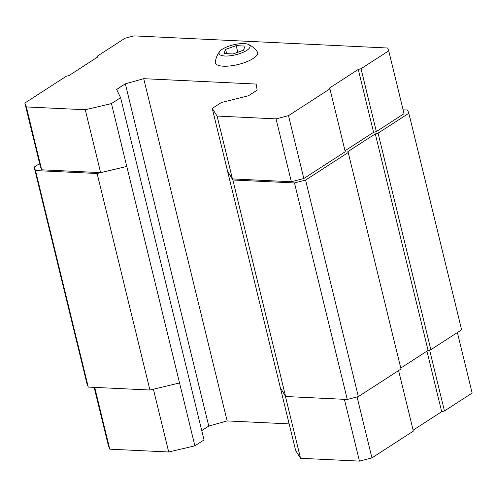 <?xml version="1.0" encoding="UTF-8"?>
<svg xmlns="http://www.w3.org/2000/svg" width="497" height="497" viewBox="0 0 497 497"><rect width="100%" height="100%" fill="white"/><g stroke="black" fill="none" stroke-linecap="round" stroke-linejoin="round"><path stroke-width="0.75" d="M245.127 46.072L236.174 45.643L225.601 49.371L223.985 53.527L232.944 53.956L243.511 50.228L245.127 46.072M246.767 50.383A15.935 5.107 -13.7 0 0 248.469 44.444A15.935 5.107 -13.7 0 0 233.348 44.836A15.935 5.107 -13.7 0 0 219.742 51.446A15.935 5.107 -13.7 0 0 227.309 56.012A15.935 5.107 -13.7 0 0 246.767 50.383M97.139 173.509L126.772 166.458L179.554 382.976L149.92 390.027L88.273 387.076L86.944 383.628L34.163 167.11L35.492 170.558L97.139 173.509L149.92 390.027M120.591 97.685L116.658 89.454L125.337 83.831L143.714 78.681L256.154 84.055L257.16 90.137L248.481 95.753L221.395 102.506L212.256 108.414L217.102 116.056L276.04 118.876L288.502 115.658L329.927 88.857L329.598 87.994L358.262 69.443L361.033 68.729L388.722 50.812L387.641 48.01L134.072 35.883L125.07 38.207L97.381 56.124L97.71 56.987L69.046 75.532L66.281 76.246L24.85 103.053L40.176 165.911L41.667 169.794L100.605 172.614L126.772 166.458L111.452 103.593L120.591 97.685L204.018 439.926L194.88 445.834L179.554 382.976M345.024 150.784L373.582 132.308L376.353 131.593L404.042 113.676L388.722 50.812M212.256 108.414L227.583 171.279L232.428 178.92L291.36 181.734L303.822 178.522L345.253 151.715L329.927 88.857M285.371 396.09L300.536 458.296L295.684 450.655L227.583 171.279L232.844 179.995L294.491 182.946L305.568 180.088L348.217 152.492L347.881 151.628L375.297 133.892L378.068 133.177L408.838 113.266L407.59 110.036L403.104 109.818M39.605 163.588L34.163 167.11M35.492 170.558L88.273 387.076M201.751 430.613L208.765 426.072L227.141 420.922L289.161 423.885M125.337 83.831L208.765 426.072M143.714 78.681L227.141 420.922M280.364 387.797L285.626 396.513L347.273 399.464L358.349 396.606L400.998 369.01L348.217 152.492M232.844 179.995L285.626 396.513M294.491 182.946L347.273 399.464M305.568 180.088L358.349 396.606M400.768 368.078L428.079 350.41L430.849 349.695L461.62 329.791L408.838 113.266M375.297 133.892L428.079 350.41M378.068 133.177L430.849 349.695M97.381 56.124L97.611 57.056M24.85 103.053L26.347 106.936L41.667 169.794M26.347 106.936L85.279 109.75L100.605 172.614M85.279 109.75L111.452 103.593M217.102 116.056L232.428 178.92M276.04 118.876L291.36 181.734M288.502 115.658L303.822 178.522M358.262 69.443L373.582 132.308M361.033 68.729L376.353 131.593M219.742 51.446C217.344 54.558 215.866 58.068 215.307 61.976A21.756 6.977 -13.7 0 0 229.08 66.033A21.756 6.977 -13.7 0 0 253.159 58.516A21.756 6.977 -13.7 0 0 257.247 51.756C254.955 48.544 252.029 46.103 248.469 44.444M94.71 387.387L109.775 449.176L108.278 445.293L94.157 387.356M109.775 449.176L168.707 451.99L153.399 389.201M168.707 451.99L194.88 445.834M300.536 458.296L359.468 461.117L344.402 399.327M359.468 461.117L371.93 457.899L357.07 396.935M371.93 457.899L413.355 431.098L398.6 370.563M413.131 430.166L441.69 411.684L426.935 351.149M441.69 411.684L444.461 410.969L429.601 350.018M444.461 410.969L472.15 393.052L457.395 332.518M225.601 49.371L226.644 53.657M236.174 45.643L237.783 52.247"/></g></svg>
